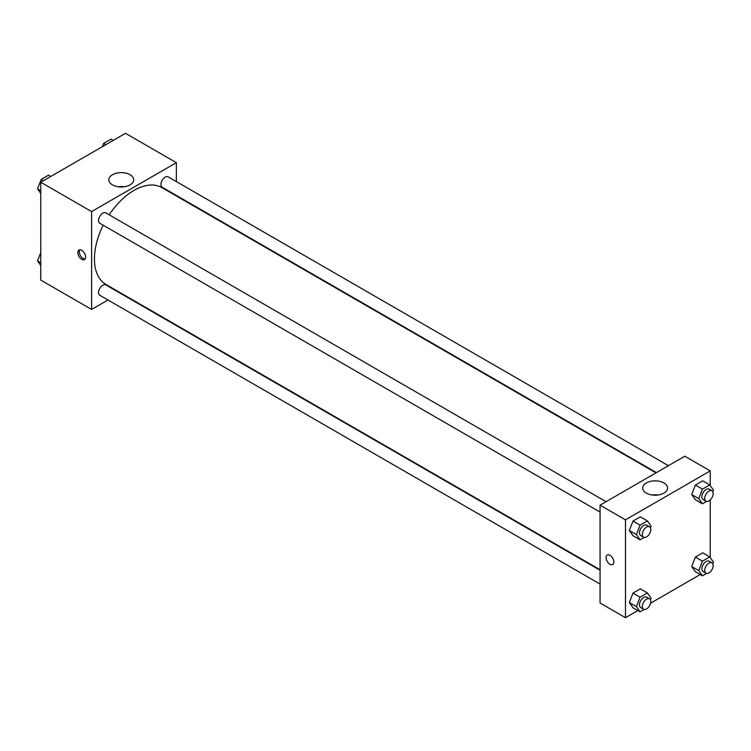 <?xml version="1.0" encoding="UTF-8"?>
<svg xmlns="http://www.w3.org/2000/svg" width="751" height="751" viewBox="0 0 751 751"><rect width="100%" height="100%" fill="white"/><g stroke="black" fill="none" stroke-linecap="round" stroke-linejoin="round"><path stroke-width="1.13" d="M107.994 299.996L91.613 309.45L40.761 280.095L40.761 182.24L125.511 133.312L176.354 162.676L176.354 181.582M176.354 195.42L176.354 195.945M112.472 174.72A12.438 7.181 180 0 1 126.027 173.162A12.438 7.181 180 0 1 133.706 179.799A12.438 7.181 180 0 1 121.268 186.98A12.438 7.181 180 0 1 108.829 179.799A12.438 7.181 180 0 1 112.472 174.72M91.613 309.45L91.613 211.594L40.761 182.24M91.613 211.594L176.354 162.676M124.281 186.764A12.438 7.181 0 0 0 118.254 186.764M81.728 259.302A5.492 3.173 60 0 1 78.132 254.458A5.492 3.173 60 0 1 78.977 250.055A5.492 3.173 60 0 1 84.469 253.228A5.492 3.173 60 0 1 84.469 259.574A5.492 3.173 60 0 1 81.728 259.302M79.784 249.811A5.492 3.173 -120 0 0 83.145 258.475A5.492 3.173 -120 0 0 85.088 259.001M606.057 501.696L105.797 212.862A5.989 3.464 120 0 0 99.799 216.326A5.989 3.464 120 0 0 99.799 223.244L600.068 512.069M600.068 570.253L105.797 284.882A5.989 3.464 120 0 0 101.178 286.488A5.989 3.464 120 0 0 98.559 292.524A5.989 3.464 120 0 0 99.799 295.265L600.068 584.09M668.428 465.686L168.168 176.861A5.989 3.464 120 0 0 163.549 178.466A5.989 3.464 120 0 0 160.93 184.493A5.989 3.464 120 0 0 162.169 187.234L656.449 472.604M103.187 225.197A55.931 32.293 120 0 0 94.438 258.888A55.931 32.293 120 0 0 106.022 284.498L600.068 569.737M655.998 472.867L161.944 187.628A55.931 32.293 120 0 0 109.177 214.824M637.843 610.554L625.489 617.688L600.068 603.006L600.068 505.151L684.809 456.223L710.239 470.905L710.239 485.55M650.601 603.194L700.214 574.543M629.338 530.525L633.009 535.745L629.338 530.525L633.009 521.072L629.338 530.525L636.397 534.599L640.068 525.146L647.409 520.912L651.079 526.132L650.441 527.775M640.35 516.829L633.009 521.072L640.35 516.829L647.409 520.912M691.709 494.515L695.379 499.734L691.709 494.515L695.379 485.062L691.709 494.515L698.768 498.598L702.438 489.136L709.779 484.902L713.45 490.121L712.812 491.774M702.72 480.818L695.379 485.062L702.72 480.818L709.779 484.902M691.709 566.536L695.379 571.755L691.709 566.536L695.379 557.082L691.709 566.536L698.768 570.61L702.438 561.157L709.779 556.923L713.45 562.142L712.812 563.785M702.72 552.839L695.379 557.082L702.72 552.839L709.779 556.923M625.489 617.688L625.489 519.833L710.239 470.905M710.239 499.894L710.239 557.571M629.338 602.546L633.009 607.766L629.338 602.546L633.009 593.093L629.338 602.546L636.397 606.62L640.068 597.167L647.409 592.933L651.079 598.153L650.441 599.796M640.35 588.85L633.009 593.093L640.35 588.85L647.409 592.933M646.358 493.107A12.438 7.181 180 0 1 642.715 488.028A12.438 7.181 180 0 1 655.154 480.847A12.438 7.181 180 0 1 667.592 488.028A12.438 7.181 180 0 1 659.913 494.665A12.438 7.181 180 0 1 646.358 493.107M625.489 519.833L600.068 505.151M613.839 562.03A5.492 3.173 60 0 1 612.703 564.545A5.492 3.173 60 0 1 607.212 561.372A5.492 3.173 60 0 1 607.212 555.027A5.492 3.173 60 0 1 611.445 556.5A5.492 3.173 60 0 1 613.839 562.03M658.167 494.993A12.438 7.181 0 0 0 652.14 494.993M607.212 555.027A5.492 3.173 -120 0 0 607.212 561.372A5.492 3.173 -120 0 0 612.703 564.545M644.227 537.425L640.068 539.828L636.397 534.599M649.559 526.808L646.733 525.174A5.989 3.464 120 0 0 642.114 526.78A5.989 3.464 120 0 0 639.505 532.816A5.989 3.464 120 0 0 640.744 535.557L643.569 537.19A5.989 3.464 120 0 0 649.559 533.726A5.989 3.464 120 0 0 649.559 526.808A5.989 3.464 120 0 0 644.94 528.413A5.989 3.464 120 0 0 642.33 534.44A5.989 3.464 120 0 0 643.569 537.19M640.068 539.828L633.009 535.745M640.068 525.146L633.009 521.072M706.597 501.415L702.438 503.818L698.768 498.598M711.929 490.797L709.104 489.164A5.989 3.464 120 0 0 704.485 490.769A5.989 3.464 120 0 0 701.875 496.805A5.989 3.464 120 0 0 703.114 499.546L705.94 501.18A5.989 3.464 120 0 0 711.929 497.716A5.989 3.464 120 0 0 711.929 490.797A5.989 3.464 120 0 0 707.311 492.403A5.989 3.464 120 0 0 704.701 498.439A5.989 3.464 120 0 0 705.94 501.18M702.438 503.818L695.379 499.734M702.438 489.136L695.379 485.062M644.227 609.446L640.068 611.84L636.397 606.62M649.559 598.829L646.733 597.195A5.989 3.464 120 0 0 642.114 598.8A5.989 3.464 120 0 0 639.505 604.837A5.989 3.464 120 0 0 640.744 607.578L643.569 609.211A5.989 3.464 120 0 0 649.559 605.747A5.989 3.464 120 0 0 649.559 598.829A5.989 3.464 120 0 0 644.94 600.434A5.989 3.464 120 0 0 642.33 606.461A5.989 3.464 120 0 0 643.569 609.211M640.068 611.84L633.009 607.766M640.068 597.167L633.009 593.093M706.597 573.435L702.438 575.839L698.768 570.61M711.929 562.818L709.104 561.185A5.989 3.464 120 0 0 704.485 562.79A5.989 3.464 120 0 0 701.875 568.826A5.989 3.464 120 0 0 703.114 571.567L705.94 573.201A5.989 3.464 120 0 0 711.929 569.737A5.989 3.464 120 0 0 711.929 562.818A5.989 3.464 120 0 0 707.311 564.423A5.989 3.464 120 0 0 704.701 570.45A5.989 3.464 120 0 0 705.94 573.201M702.438 575.839L695.379 571.755M702.438 561.157L695.379 557.082M40.761 193.429L37.55 188.858L41.221 179.405L48.562 175.161L50.786 176.457M40.761 190.716L37.55 188.858M43.455 180.691L41.221 179.405M102.305 146.717L103.591 143.394L110.932 139.16L113.157 140.446M105.825 144.68L103.591 143.394M40.761 265.45L37.55 260.879L40.761 252.599M40.761 262.737L37.55 260.879"/></g></svg>
